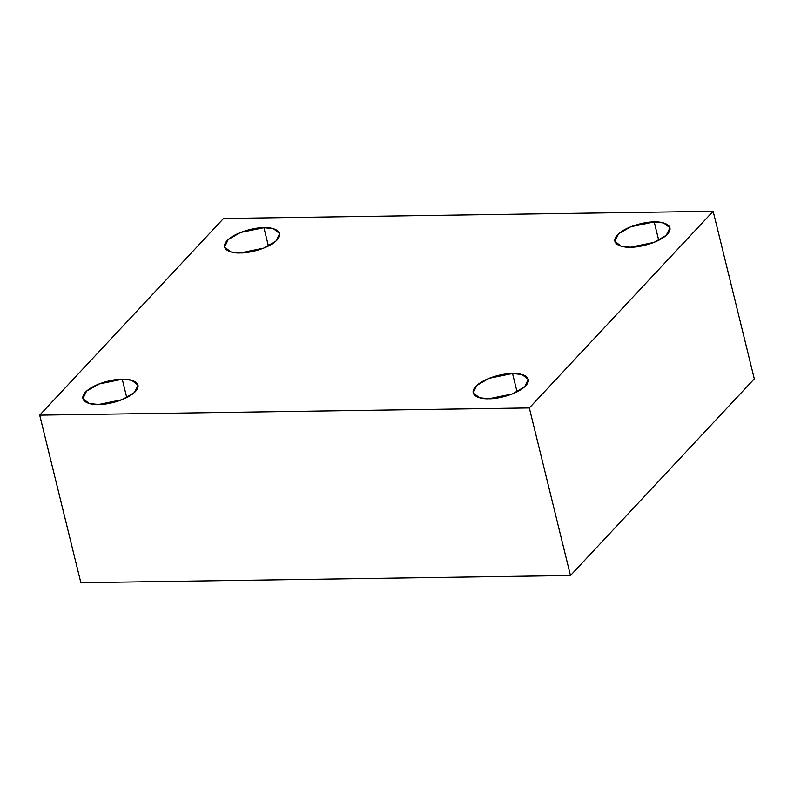 <?xml version="1.0" encoding="UTF-8"?>
<svg xmlns="http://www.w3.org/2000/svg" width="794" height="794" viewBox="0 0 794 794"><rect width="100%" height="100%" fill="white"/><g stroke="black" fill="none" stroke-linecap="round" stroke-linejoin="round"><path stroke-width="1.19" d="M126.752 397.596L122.246 379.234L98.803 384.058L86.556 391.124L82.894 398.638L89.166 403.471L98.635 404.503C90.834 405.119 77.018 401.575 85.415 392.236C94.496 382.887 115.398 378.837 122.246 379.234C130.037 378.619 143.853 382.162 135.456 391.502C126.375 400.851 105.473 404.9 98.635 404.503L122.068 399.68L134.315 392.613L137.977 385.1L131.705 380.266L122.246 379.234L126.752 397.596M517.043 391.849L512.537 373.498L489.094 378.311L476.847 385.388L473.184 392.891L479.457 397.734L488.925 398.757C481.134 399.372 467.309 395.839 475.705 386.499C484.787 377.14 505.689 373.101 512.537 373.498C520.328 372.882 534.144 376.416 525.747 385.765C516.666 395.114 495.764 399.164 488.925 398.757L512.358 393.943L524.606 386.877L528.268 379.363L521.995 374.53L512.537 373.498L517.043 391.849M658.722 240.294L654.216 221.943L630.773 226.756L618.526 233.823L614.864 241.336L621.136 246.17L630.595 247.202C622.804 247.817 608.988 244.284 617.385 234.935C626.466 225.585 647.368 221.536 654.216 221.943C662.007 221.328 675.823 224.861 667.426 234.2C658.345 243.56 637.443 247.599 630.595 247.202L654.038 242.388L666.285 235.312L669.947 227.809L663.675 222.965L654.216 221.943L658.722 240.294M268.432 246.031L263.916 227.68L240.483 232.493L228.235 239.56L224.573 247.073L230.846 251.906L240.304 252.939C232.513 253.554 218.697 250.021 227.094 240.671C236.175 231.322 257.077 227.273 263.916 227.68C271.717 227.064 285.532 230.597 277.136 239.937C268.054 249.296 247.152 253.336 240.304 252.939L263.747 248.125L275.994 241.048L279.657 233.545L273.384 228.702L263.916 227.68L268.432 246.031M223.531 218.489L713.141 211.293L754.3 378.857L713.141 211.293L529.32 407.947L570.469 575.511L754.3 378.857L570.469 575.511L529.32 407.947L39.7 415.143L80.859 582.707L570.469 575.511L80.859 582.707L39.7 415.143L223.531 218.489L39.7 415.143L529.32 407.947L713.141 211.293L223.531 218.489"/></g></svg>

